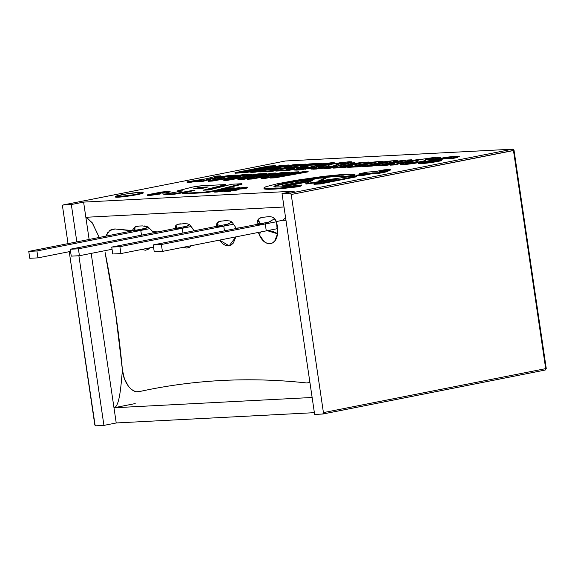 <?xml version="1.0" encoding="UTF-8"?>
<svg xmlns="http://www.w3.org/2000/svg" width="575" height="575" viewBox="0 0 575 575"><rect width="100%" height="100%" fill="white"/><g stroke="black" fill="none" stroke-linecap="round" stroke-linejoin="round"><path stroke-width="0.86" d="M312.139 397.483L113.979 407.776L135.197 403.578L113.979 407.776L116.222 422.963L103.931 425.392L78.883 255.746L103.931 425.392L95.766 425.816L95.127 425.442L69.23 251.685L94.746 424.472A1.402 0.812 78.8 0 0 95.766 425.816L103.931 425.392L116.222 422.963L314.381 412.67L116.222 422.963L113.979 407.776L312.139 397.483L113.979 407.776L91.181 253.395L113.979 407.776C119.312 406.719 120.858 388.29 122.403 369.854L124.416 378.774L128.412 386.228L130.928 388.952L133.637 390.813L136.404 391.726L139.1 391.647C166.29 385.667 193.876 381.944 221.857 380.492C249.845 379.04 278.099 379.859 306.626 382.95L309.932 382.548M294.314 191.159L282.03 193.588L314.64 414.446L322.812 414.022L314.64 414.446L282.03 193.588L294.314 191.159L83.605 202.098L85.847 217.285L284.007 206.993L85.847 217.285L83.605 202.098L71.322 204.535L83.605 202.098L294.314 191.159M76.834 241.888L71.322 204.535L76.834 241.888M63.078 204.966A1.402 0.812 78.8 0 1 63.149 204.959L285.416 160.993A1.402 0.812 -101.2 0 0 285.337 161.007L63.085 204.966A1.402 0.812 78.8 0 0 62.538 206.382L68.037 243.627L62.538 206.382L63.149 204.959L71.322 204.535L63.149 204.959L285.416 160.993L512.454 149.205L290.195 193.164L282.03 193.588L290.195 193.164L291.216 194.501L513.475 150.542L545.682 368.64L323.423 412.598L291.216 194.501L323.423 412.598L322.812 414.022A1.402 0.812 78.8 0 0 322.884 414.014A1.402 0.812 78.8 0 0 323.423 412.598L545.682 368.64A1.402 0.812 78.8 0 1 545.143 370.056A1.402 0.812 78.8 0 1 545.071 370.063A1.402 0.812 -101.2 0 0 545.143 370.056A1.402 0.812 -101.2 0 0 545.682 368.64L513.475 150.542A1.402 0.812 -101.2 0 0 512.454 149.205L290.195 193.164A1.402 0.812 78.8 0 1 291.216 194.501L513.777 150.362A1.402 1.136 -93 0 0 512.454 149.205L513.475 150.542L514.043 150.384L546.25 368.474L545.136 370.056L322.877 414.014M285.674 160.986A1.402 1.136 87 0 0 285.559 160.978L512.591 149.191L285.545 160.978A1.402 1.136 87 0 0 285.416 160.993L285.344 161.007A1.402 0.812 -101.2 0 0 285.279 161.022M322.956 413.993L545.071 370.063M146.352 228.138L28.75 251.397L29.771 258.297L37.936 257.873L36.915 250.973L28.75 251.397L146.352 228.138M149.809 228.642L36.915 250.973L149.809 228.642M70.56 251.419L37.936 257.873L70.56 251.419M28.75 251.397L29.771 258.297L37.936 257.873L36.915 250.973L28.75 251.397M187.838 225.982L70.236 249.241L71.257 256.141L79.422 255.717L78.408 248.817L70.236 249.241L187.838 225.982M191.116 226.528L78.408 248.817L191.116 226.528M112.046 249.27L79.422 255.717L112.046 249.27M70.236 249.241L71.257 256.141L79.422 255.717L78.408 248.817L70.236 249.241M229.324 223.826L111.73 247.085L112.743 253.992L120.915 253.568L119.895 246.661L111.73 247.085L229.324 223.826M233.63 224.171L119.895 246.661L233.63 224.171M153.539 247.113L120.915 253.568L153.539 247.113M111.73 247.085L112.743 253.992L120.915 253.568L119.895 246.661L111.73 247.085M270.818 221.67L153.216 244.928L154.237 251.836L162.402 251.412L161.381 244.504L153.216 244.928L270.818 221.67M276.525 221.734L161.381 244.504L276.525 221.734M277.739 228.598L162.402 251.412L277.739 228.598M153.216 244.928L154.237 251.836L162.402 251.412L161.381 244.504L153.216 244.928M191.827 245.23L189.534 247.272L186.832 248.084L183.296 247.279L191.475 245.662M142.528 225.91L148.077 226.945L140.789 230.431L148.077 226.945L152.893 231.732L157.924 231.897L152.893 231.732L153.065 232.861L152.893 231.732L148.077 226.945L144.21 225.925M150.341 247.387L148.048 249.428L145.346 250.24L141.809 249.435L149.989 247.811M132.322 230.913L115.079 228.958L112.398 229.159L109.94 230.345M107.82 232.458L105.836 236.153L109.703 230.546L115.079 228.958L132.3 230.553L133.637 228.44L132.3 230.553M309.932 382.533L306.626 382.95C249.449 376.776 193.61 379.673 139.1 391.647C132.02 393.623 123.316 382.325 122.403 369.854C118.723 330.517 112.93 291.281 105.024 252.145L115.295 310.917L122.403 369.854C120.858 388.29 119.312 406.719 113.979 407.776L312.038 397.49M285.976 220.311L282.598 220.261L276.474 221.569L277.675 227.714L277.531 233.766L274.807 240.918L272.514 242.966L269.812 243.778L266.915 243.254L264.054 241.478L259.275 234.715L258.362 232.429L259.275 234.715L260.791 231.948L259.275 234.715C264.363 247.07 276.144 246.459 277.531 233.766L276.474 221.569L274.742 218.752L272.421 217.12L270.085 216.646L265.679 216.991L261.323 217.522L259.332 218.32L257.758 220.067L256.903 224.423L257.758 220.067C260.231 222.079 260.008 223.524 257.082 224.387L265.255 223.963L266.275 230.862C270.308 230.496 274.059 231.459 277.531 233.766L267.361 230.712L266.275 230.862L265.255 223.963L274.742 218.752L265.255 223.963L257.082 224.387L259.447 222.726L257.758 220.067L258.47 219.053L261.323 217.522L263.487 217.206M236.002 228.246L240.436 227.678L236.037 228.548L234.392 225.307M235.887 236.878L233.321 243.074L231.021 245.115L228.325 245.935L225.422 245.41L222.568 243.635L219.535 240.113L229.166 245.827L235.887 236.878M85.847 217.285L284.007 206.993L85.847 217.285L89.125 239.459L85.847 217.285L92.151 222.647L99.238 237.453L92.539 223.287L86.516 217.249M285.976 220.333L282.598 220.261L285.624 217.911L282.598 220.261L276.474 221.569L273.599 217.752M268.647 216.674L265.679 216.991M235.139 226.564L231.912 221.986L229.842 220.951L225.889 220.656L220.218 221.202L216.983 223.014C218.723 224.66 218.256 225.838 215.596 226.543L223.761 226.119L224.458 230.841L223.761 226.119L231.912 221.986L223.761 226.119L215.596 226.543L217.961 224.882L216.983 223.014L216.2 226.406M194.134 230.791L189.649 224.732L187.716 223.898L184.072 223.632M180.55 223.847L178.818 224.049M177.179 224.53L175.778 225.529L175.016 228.469M140.221 225.997L142.428 225.917M140.674 225.982L138.827 226.061M136.002 226.471L134.126 227.47C135.729 229.044 135.226 230.173 132.624 230.855L140.789 230.431L141.486 235.153L140.789 230.431L132.624 230.855L134.981 229.188L134.126 227.47L138.906 226.054M135.197 403.578L113.979 407.776L135.197 403.578M192.359 228.167L189.649 224.732L182.275 228.275L182.972 232.997L182.275 228.275L189.649 224.732M185.064 223.603L177.833 224.286L175.778 225.529C177.179 227.003 176.626 228.059 174.11 228.699L182.275 228.275L174.11 228.699L176.468 227.032L175.778 225.529M231.912 221.986L229.842 220.951L225.903 220.656M222.094 220.958L218.457 221.792L216.983 223.014M272.421 217.12L270.085 216.646M375.755 171.487L367.641 172.069L359.181 173.743L359.26 174.297L359.181 173.743L367.799 173.161L356.895 175.217L356.773 175.821L356.694 175.274L362.573 174.965L362.66 175.519L356.773 175.821L362.66 175.519L362.969 174.922L363.055 175.468L362.66 175.519L362.969 174.922L371.019 173.327L371.105 173.88L363.055 175.468L371.105 173.88L371.019 173.327L371.781 173.176L371.86 173.729L371.105 173.88L372.183 173.075L372.262 173.628L372.629 172.903L372.765 173.571L372.686 173.018L372.765 173.571L373.491 173.003L373.57 173.557L372.988 173.578L373.57 173.557L373.491 173.003L379.306 172.701L379.385 173.255L373.57 173.557L379.385 173.255L379.306 172.701L379.787 172.615L379.867 173.168L379.385 173.255L379.867 173.168L379.787 172.615L387.809 171.027L387.888 171.58L379.867 173.168L387.888 171.58L387.809 171.027L379.119 171.616L390.461 169.481L390.547 170.035L384.79 171.17L390.547 170.035L390.461 169.481L384.251 169.805L375.755 171.487L384.251 169.805L390.461 169.481L379.119 171.616L387.809 171.027L379.306 172.701L372.629 172.903L362.969 174.922L356.694 175.274L367.799 173.161L359.749 173.628L367.641 172.069L375.755 171.487M362.343 174.139L359.26 174.297L362.343 174.139M282.749 185.941L282.67 185.387L288.779 185.071L288.858 185.624L282.749 185.941L282.67 185.387L319.111 178.178L282.67 185.387L288.779 185.071L312.75 180.327L305.864 183.518L305.943 184.072L305.864 183.518L337.317 179.112L313.914 183.741L313.993 184.295L313.914 183.741L320.138 183.418L320.217 183.971L313.993 184.295L320.217 183.971L320.138 183.418L356.45 176.237L356.536 176.791L320.217 183.971L356.536 176.791L356.45 176.237L350.225 176.561L318.385 181.032L325.335 177.855L325.414 178.408L320.246 180.766L325.414 178.408L325.335 177.855L319.111 178.178L325.335 177.855L318.385 181.032L350.225 176.561L356.45 176.237L320.138 183.418L313.914 183.741L337.317 179.112L305.864 183.518L312.75 180.327L288.779 185.071L288.858 185.624L282.749 185.941M310.608 181.319L288.858 185.624L310.608 181.319M327.556 181.046L305.943 184.072L327.556 181.046M300.668 186.056L299.525 186.573L299.438 186.02L300.919 185.351L300.998 185.905L299.525 186.573L279.91 188.701L268.913 189.297L264.421 188.981L263.774 188.011L264.421 188.981L264.342 188.428L264.421 188.981L266.103 189.225L266.017 188.679L266.103 189.225L268.913 189.297L268.834 188.744L268.913 189.297L272.881 189.175L272.794 188.622L272.881 189.175L275.252 189.046L275.166 188.492L275.252 189.046L277.509 188.888L277.43 188.334L277.509 188.888L279.91 188.701L279.831 188.147L279.91 188.701L282.433 188.478L282.354 187.924L282.433 188.478L285.071 188.226L284.984 187.673L285.071 188.226L287.802 187.946L287.723 187.393L287.802 187.946L290.627 187.637L290.548 187.091L290.627 187.637L293.53 187.306L293.451 186.753L293.53 187.306L296.499 186.954L296.42 186.401L296.499 186.954L299.525 186.573L299.438 186.02L296.42 186.401L299.438 186.02L301.48 185.1L300.998 185.905L300.919 185.351L301.638 185.028L301.724 185.574L301.458 185.028L282.605 186.94L274.268 186.846L273.916 186.508L274.412 186.056L274.253 186.832L274.412 186.056L275.748 185.488L275.827 186.034L274.498 186.609L275.827 186.034L275.748 185.488L277.912 184.812L277.991 185.366L275.827 186.034L277.991 185.366L277.912 184.812L280.88 184.05L280.959 184.604L277.991 185.366L280.959 184.604L280.88 184.05L284.647 183.209L284.733 183.763L280.959 184.604L284.733 183.763L284.647 183.209L289.182 182.297L289.268 182.85L284.733 183.763L294.184 181.377L294.263 181.923L289.268 182.85L294.263 181.923L294.184 181.377L299.46 180.478L299.539 181.024L294.263 181.923L299.539 181.024L299.46 180.478L304.908 179.616L304.987 180.169L299.539 181.024L304.987 180.169L304.908 179.616L310.421 178.803L310.5 179.357L304.987 180.169L310.5 179.357L310.421 178.803L315.891 178.063L315.97 178.609L310.5 179.357L321.217 177.395L321.296 177.948L319.693 178.149L321.296 177.948L321.217 177.395L326.291 176.827L326.37 177.38L321.296 177.948L326.37 177.38L326.291 176.827L331.006 176.367L331.085 176.913L326.37 177.38L331.085 176.913L331.006 176.367L335.254 176.022L335.34 176.575L331.085 176.913L335.34 176.575L335.254 176.022L338.172 175.857L338.251 176.41L335.34 176.575L339.624 175.799L339.703 176.353L338.251 176.41L340.896 175.778L340.975 176.324L339.703 176.353L340.975 176.324L340.896 175.778L341.988 175.778L342.067 176.331L340.975 176.324L342.067 176.331L341.988 175.778L342.908 175.813L342.988 176.367L342.067 176.331L343.656 175.871L343.735 176.424L342.988 176.367L343.735 176.424L343.656 175.871L344.31 176.511L343.735 176.424L344.626 176.072L344.705 176.626L344.31 176.511L344.856 176.216L345.043 177.014L344.957 176.46L347.789 176.058L350.793 175.641L350.872 176.194L345.043 177.014L350.872 176.194L350.793 175.641L353.517 175.253L354.969 175.052L355.048 175.605L350.872 176.194L355.048 175.605L355.062 174.908L355.048 175.605L354.962 174.699L354.099 174.376L346.186 174.268L323.912 176.317L295.924 180.313L277.042 183.827L265.916 186.717L263.774 188.011L266.017 188.679L277.43 188.334L296.42 186.401L277.43 188.334L266.017 188.679L263.774 188.011L265.916 186.717L277.042 183.827L295.924 180.313L323.912 176.317L342.118 174.513L353.345 174.268L354.969 175.052L344.957 176.46L343.656 175.871L338.172 175.857L315.891 178.063L294.184 181.377L280.88 184.05L274.412 186.056L273.916 186.508L274.268 186.846L275.49 187.055L286.221 186.674L301.458 185.028L301.724 185.574L300.668 186.056M318.528 178.293L315.97 178.609L318.528 178.293M235.031 173.219L239.567 172.982L239.487 172.428L234.952 172.665L235.031 173.219L234.952 172.665L268.453 166.038L275.368 165.679L256.896 169.805L281.8 165.348L288.722 164.989L255.214 171.616L250.678 171.846L280.499 165.967L243.721 172.213L269.093 166.556L239.487 172.428L239.567 172.982L245.834 171.738L239.567 172.982L235.031 173.219M243.8 172.766L243.721 172.213L243.8 172.766L250.686 171.875L243.8 172.766M250.757 172.399L250.678 171.846L250.757 172.399L255.3 172.169L255.214 171.616L255.3 172.169L288.801 165.535L288.722 164.989L288.801 165.535L255.3 172.169L250.757 172.399M269.776 167.498L275.447 166.232L275.368 165.679L275.447 166.232L269.776 167.498M234.952 172.665L268.453 166.038L275.368 165.679L256.896 169.805L281.8 165.348L288.722 164.989L255.214 171.616L250.678 171.846L280.499 165.967L243.721 172.213L269.093 166.556L239.487 172.428L234.952 172.665M259.835 171.932L272.536 171.271L272.457 170.718L259.756 171.379L259.835 171.932L259.756 171.379L293.257 164.752L305.778 164.098L300.394 165.162L292.416 165.578L284.56 167.131L291.985 166.75L286.609 167.814L279.184 168.195L270.085 169.999L278.25 169.575L272.457 170.718L272.536 171.271L275.799 170.624L272.536 171.271L259.835 171.932M278.322 170.042L278.25 169.575L278.322 170.042M273.98 169.798L279.263 168.748L279.184 168.195L279.263 168.748L286.688 168.367L286.609 167.814L286.688 168.367L292.064 167.303L291.985 166.75L292.064 167.303L286.688 168.367L279.263 168.748L273.98 169.798M288.456 166.93L292.502 166.132L292.416 165.578L292.502 166.132L300.1 165.737L292.502 166.132L288.456 166.93M300.473 165.665L300.394 165.162L300.473 165.665M305.85 164.601L305.778 164.098L305.85 164.601M259.756 171.379L293.257 164.752L305.778 164.098L300.394 165.162L292.416 165.578L284.56 167.131L291.985 166.75L286.609 167.814L279.184 168.195L270.085 169.999L278.25 169.575L272.457 170.718L259.756 171.379M275.863 171.098L288.571 170.437L288.492 169.884L275.784 170.545L275.863 171.098L275.784 170.545L309.293 163.918L321.806 163.271L316.43 164.335L308.452 164.745L300.588 166.304L308.013 165.916L302.637 166.98L295.212 167.361L286.113 169.165L294.278 168.741L288.492 169.884L288.571 170.437L294.364 169.294L294.278 168.741L294.364 169.294L288.571 170.437L275.863 171.098M290.008 168.964L295.298 167.914L295.212 167.361L295.298 167.914L302.026 167.569L295.298 167.914L290.008 168.964M302.716 167.519L302.637 166.98L302.716 167.519M302.809 167.512L308.099 166.47L308.013 165.916L308.099 166.47L302.809 167.512M304.484 166.096L308.531 165.298L308.452 164.745L308.531 165.298L315.538 164.932L308.531 165.298L304.484 166.096M316.487 164.745L316.43 164.335L316.487 164.745M321.885 163.782L321.806 163.271L321.885 163.782M275.784 170.545L309.293 163.918L321.806 163.271L316.43 164.335L308.452 164.745L300.588 166.304L308.013 165.916L302.637 166.98L295.212 167.361L286.113 169.165L294.278 168.741L288.492 169.884L275.784 170.545M294.12 169.488L294.199 170.042L296.894 170.128L296.815 169.575L294.12 169.488L302.119 167.548L305.907 167.411C301.81 168.159 300.33 168.576 301.458 168.669L310.248 167.303C314.266 166.556 315.064 166.232 312.627 166.34L324.645 164.371C327.434 163.853 328.196 163.595 326.931 163.609L315.229 164.996L331.775 162.689L334.312 162.782L319.592 165.614L320.131 166.211M303.348 168.497L306.396 167.886L306.31 167.332L302.119 167.548L294.472 169.266L300.473 169.294L312.778 167.454L319.276 166.082L320.153 165.751L319.592 165.614C320.692 165.765 319.147 166.24 314.963 167.03L315.021 167.44L314.963 167.03C308.171 168.389 302.127 169.237 296.815 169.575L296.894 170.128L312.182 168.13M319.786 166.513L320.239 166.297M324.76 165.492L319.678 166.168L329.533 164.63L329.453 164.076L329.533 164.63L330.798 164.371M333.895 163.207L334.291 163.444L332.142 164.083L334.391 163.336L334.312 162.782M315.316 165.55L315.229 164.996L315.783 165.528L315.316 165.55M319.506 165.219L319.441 164.781L319.506 165.219M320.289 165.118L320.21 164.623L320.289 165.118M327.829 164.184L327.75 163.631L326.931 163.609L322.453 164.781L311.276 166.419L311.355 166.966L311.276 166.419L312.627 166.34L312.692 166.8L312.627 166.34L314.266 166.355L312.627 166.34M311.355 166.966L312.707 166.894L311.355 166.966M302.795 168.619L305.986 167.965L305.907 167.411L306.396 167.886L306.31 167.332L300.617 168.612M319.592 165.614L331.114 163.738L334.212 162.89L333.809 162.653L324.76 163.365L315.229 164.996L326.931 163.609M314.266 166.355L301.458 168.669M294.551 169.819L296.894 170.128M297.663 170.085L300.56 169.848M302.328 169.654L303.248 169.546M305.433 169.251L305.857 169.187M309.911 168.54L312.865 168.008M327.268 165.061L328.483 164.831M330.388 164.457L331.2 164.292M324.264 168.583L329.223 168.324L329.144 167.778L324.185 168.029L324.264 168.583L324.185 168.029L342.089 165.219L349.715 163.027L354.617 162.768L350.326 163.911L363.328 162.315L346.416 164.996L338.093 167.311L333.435 167.548L338.043 166.326L329.144 167.778L329.223 168.324L333.45 167.641L324.264 168.583M333.514 168.101L333.435 167.548L333.514 168.101L338.179 167.864L338.093 167.311L338.474 167.778L333.514 168.101M342.578 166.635L346.495 165.542L346.416 164.996L346.495 165.542L360.065 163.401L346.495 165.542L342.578 166.635M354.682 163.207L354.617 162.768L354.682 163.207M324.185 168.029L342.089 165.219L349.715 163.027L354.617 162.768L350.326 163.911L363.328 162.315L346.416 164.996L338.093 167.311L333.435 167.548L338.043 166.326L324.185 168.029M311.427 168.497L311.506 169.05L314.654 169.143L314.575 168.59L311.427 168.497L319.599 166.52L324.077 166.29L321.935 166.714C318.507 167.347 317.616 167.648 319.276 167.62L326.305 166.685L328.763 165.787L328.577 165.348L328.699 166.01M336.454 164.86L338.431 164.062L338.352 163.508L336.375 164.306L336.662 164.63C337.475 164.903 335.685 165.478 331.308 166.355L331.387 166.901L331.308 166.355C324.81 167.598 319.24 168.346 314.575 168.59L314.654 169.143L324.063 168.166M331.387 166.908C335.764 166.031 337.554 165.456 336.749 165.183L336.742 165.449M336.361 164.263L336.799 165.298M318.198 167.591L326.305 166.685L328.555 166.11L328.627 165.471C327.657 165.233 329.188 164.694 333.22 163.861L349.061 161.733L351.842 161.834L346.136 163.336L346.215 163.889L344.978 164.127L346.215 163.889L346.136 163.336L344.899 163.58L344.978 164.127L340.774 164.349L344.978 164.127L344.899 163.58L340.695 163.796L340.774 164.349L340.695 163.796L341.622 163.609C344.978 162.984 345.805 162.682 344.102 162.711L344.159 163.077L344.102 162.711L338.352 163.508L338.431 164.062L342.729 163.386M345.18 162.747L339.789 163.243L336.375 164.313M350.326 162.991L351.929 162.387L351.842 161.834M320.778 167.512L322.014 167.268L321.935 166.714L322.014 167.268L324.163 166.843L324.077 166.29L324.163 166.843L320.778 167.512M336.662 164.63L333.076 165.995L319.93 168.137L311.478 168.554L319.599 166.52L324.077 166.29L318.643 167.418L319.276 167.62M328.627 165.471L330.524 164.436L341.773 162.445L351.821 161.791L344.899 163.58L340.695 163.796L344.806 162.912L344.102 162.711M351.9 162.344L351.045 162.797M341.607 163.53L336.468 164.723M336.533 165.614L334.212 166.319M333.234 166.527L332.3 166.728M320.426 168.647L319.887 168.705M318.234 168.877L317.853 168.913M316.732 169.007L313.246 169.201M312.168 169.194L311.564 169.107L312.168 169.194M187.119 182.383L191.382 182.167L191.303 181.614L187.04 181.837L187.119 182.383L187.04 181.837L207.007 178.638L216.344 176.079L220.75 175.849L214.396 177.51L230.762 175.325L211.485 178.401L201.983 181.06L197.433 181.29L204.089 179.537L191.303 181.614L191.382 182.167L198.54 181.003L187.119 182.383M197.52 181.844L197.433 181.29L197.52 181.844L202.062 181.607L201.983 181.06L202.062 181.607L211.564 178.954L211.485 178.401L211.564 178.954L227.369 176.432L211.564 178.954L202.062 181.607L197.52 181.844M220.203 176.561L220.829 176.403L220.75 175.849L220.829 176.403L220.203 176.561M187.04 181.837L204.089 179.537L197.433 181.29L201.983 181.06L211.485 178.401L230.762 175.325L214.396 177.51L220.75 175.849L216.344 176.079L207.007 178.638L187.04 181.837M208.358 181.283L212.29 181.082L212.204 180.528L208.272 180.73L208.358 181.283L208.272 180.73L220.584 178.293L231.545 175.289L236.081 175.052L228.397 177.042L242.463 174.721L246.747 174.498L212.204 180.528L212.29 181.082L224.602 178.645L224.516 178.092L224.602 178.645L242.262 175.792L212.29 181.082L208.358 181.283M234.499 176.036L236.167 175.605L236.081 175.052L236.167 175.605L234.499 176.036M208.272 180.73L220.584 178.293L231.545 175.289L236.081 175.052L228.397 177.042L242.463 174.721L246.747 174.498L212.204 180.528L208.272 180.73M223.819 180.478L227.757 180.277L227.671 179.723L223.74 179.925L223.819 180.478L223.74 179.925L236.052 177.495L247.013 174.484L251.548 174.247L243.857 176.237L257.931 173.916L262.214 173.693L239.983 177.287L227.671 179.723L227.757 180.277L240.07 177.84L239.983 177.287L240.07 177.84L254.38 175.526L227.757 180.277L223.819 180.478M249.967 175.231L251.634 174.8L251.548 174.247L251.634 174.8L249.967 175.231M223.74 179.925L236.052 177.495L247.013 174.484L251.548 174.247L243.857 176.237L257.931 173.916L262.214 173.693L227.671 179.723L223.74 179.925M237.978 179.745L242.7 179.501L242.614 178.947L237.899 179.192L237.978 179.745L237.899 179.192L262.739 173.664L266.908 173.449L247.502 177.668L272.176 173.176L275.59 172.996L256.184 177.28L280.902 172.723L285.027 172.507L252.051 178.458L247.336 178.703L263.192 175.202L242.614 178.947L242.7 179.501L248.544 178.437L237.978 179.745M247.415 179.256L247.336 178.703L247.415 179.256L252.138 179.012L252.051 178.458L252.138 179.012L274.728 174.937L252.138 179.012L247.415 179.256M271.91 174.383L275.669 173.549L275.59 172.996L275.669 173.549L271.91 174.383M263.63 174.728L266.987 174.002L266.908 173.449L266.987 174.002L263.63 174.728M237.899 179.192L262.739 173.664L266.908 173.449L247.502 177.668L272.176 173.176L275.59 172.996L256.184 177.28L280.902 172.723L285.027 172.507L252.051 178.458L247.336 178.703L263.192 175.202L242.614 178.947L237.899 179.192M261.05 178.545L265.765 178.3L265.686 177.747L260.964 177.991L261.05 178.545L260.964 177.991L285.811 172.471L289.98 172.248L270.573 176.468L295.248 171.975L298.655 171.803L279.249 176.079L303.967 171.522L308.092 171.314L275.123 177.258L270.401 177.502L286.257 174.002L265.686 177.747L265.765 178.3L271.608 177.237L261.05 178.545M270.487 178.056L270.401 177.502L270.487 178.056L275.202 177.812L275.123 177.258L275.202 177.812L308.178 171.86L308.092 171.314L308.178 171.86L275.202 177.812L270.487 178.056M294.982 173.183L298.741 172.356L298.655 171.803L298.741 172.356L294.982 173.183M286.702 173.535L290.059 172.802L289.98 172.248L290.059 172.802L286.702 173.535M260.964 177.991L285.811 172.471L289.98 172.248L270.573 176.468L295.248 171.975L298.655 171.803L279.249 176.079L303.967 171.522L308.092 171.314L275.123 177.258L270.401 177.502L286.257 174.002L265.686 177.747L260.964 177.991M115.676 196.88A13.987 0.949 -8.4 0 0 118.22 197.203L118.141 196.65A13.987 0.949 171.6 0 1 115.597 196.334A13.987 0.949 171.6 0 1 125.889 194.012A13.987 0.949 171.6 0 1 140.48 192.237A13.987 0.949 171.6 0 1 143.024 192.553A13.987 0.949 171.6 0 1 132.732 194.875A13.987 0.949 171.6 0 1 118.141 196.65L118.22 197.203A13.987 0.949 -8.4 0 0 132.811 195.421A13.987 0.949 -8.4 0 0 143.11 193.107M140.48 192.237L126.04 193.991L115.64 196.305L118.141 196.65L132.581 194.896L141.127 193.207L142.981 192.582L142.751 192.237L140.48 192.237M115.719 196.858L118.22 197.203L127.269 196.255L143.067 193.135M338.481 167.843L343.44 167.591L343.361 167.037L338.402 167.296L338.481 167.843L338.402 167.296L356.306 164.479L363.932 162.287L368.834 162.035L364.543 163.178L377.545 161.582L360.633 164.256L352.31 166.57L347.652 166.815L352.259 165.593L343.361 167.037L343.44 167.591L347.667 166.901L338.481 167.843M347.731 167.368L347.652 166.815L347.731 167.368L352.396 167.124L352.31 166.57L352.683 167.045L347.731 167.368M356.795 165.902L360.712 164.809L360.633 164.256L360.712 164.809L374.282 162.66L360.712 164.809L356.795 165.902M368.898 162.466L368.834 162.035L368.898 162.466M338.402 167.296L356.306 164.479L363.932 162.287L368.834 162.035L364.543 163.178L377.545 161.582L360.633 164.256L352.31 166.57L347.652 166.815L352.259 165.593L338.402 167.296M352.698 167.109L357.657 166.851L357.578 166.297L352.612 166.556L352.698 167.109L352.612 166.556L370.523 163.738L378.149 161.546L383.051 161.295L378.76 162.438L391.762 160.842L374.85 163.516L366.527 165.83L361.869 166.074L366.476 164.853L357.578 166.297L357.657 166.851L361.883 166.161L352.698 167.109M361.948 166.628L361.869 166.074L361.948 166.628L366.613 166.383L366.527 165.83L366.9 166.304L361.948 166.628M371.012 165.162L374.929 164.069L374.85 163.516L374.929 164.069L388.499 161.92L374.929 164.069L371.012 165.162M383.115 161.726L383.051 161.295L383.115 161.726M352.612 166.556L370.523 163.738L378.149 161.546L383.051 161.295L378.76 162.438L391.762 160.842L374.85 163.516L366.527 165.83L361.869 166.074L366.476 164.853L352.612 166.556M366.915 166.369L371.874 166.11L371.795 165.557L366.828 165.816L366.915 166.369L366.828 165.816L384.74 163.005L392.366 160.813L397.268 160.554L392.977 161.697L405.979 160.102L389.067 162.775L380.743 165.097L376.086 165.334L380.693 164.112L371.795 165.557L371.874 166.11L376.1 165.428L366.915 166.369M376.165 165.888L376.086 165.334L376.165 165.888L380.83 165.643L380.743 165.097L381.117 165.564L376.165 165.888M385.228 164.421L389.146 163.329L389.067 162.775L389.146 163.329L402.716 161.187L389.146 163.329L385.228 164.421M397.332 160.993L397.268 160.554L397.332 160.993M366.828 165.816L384.74 163.005L392.366 160.813L397.268 160.554L392.977 161.697L405.979 160.102L389.067 162.775L380.743 165.097L376.086 165.334L380.693 164.112L366.828 165.816M381.132 165.629L386.091 165.37L386.012 164.824L381.045 165.075L381.132 165.629L381.045 165.075L398.957 162.265L406.582 160.073L411.484 159.814L407.193 160.957L420.196 159.368L403.283 162.042L394.96 164.357L390.303 164.601L394.91 163.379L386.012 164.824L386.091 165.37L390.317 164.687L381.132 165.629M390.382 165.147L390.303 164.601L390.382 165.147L395.047 164.91L394.96 164.357L395.047 164.91L403.363 162.596L403.283 162.042L403.363 162.596L417.874 160.296L403.363 162.596L395.047 164.91L390.382 165.147M411.549 160.252L411.484 159.814L411.549 160.252M381.045 165.075L398.957 162.265L406.582 160.073L411.484 159.814L407.193 160.957L420.196 159.368L403.283 162.042L394.96 164.357L390.303 164.601L394.91 163.379L381.045 165.075M400.358 163.882L400.437 164.436L403.585 164.522L403.506 163.976L400.408 163.94L401.307 163.458L408.53 161.898L413.008 161.668L410.859 162.093C407.431 162.725 406.547 163.034 408.207 163.005L415.236 162.064L417.694 161.165L417.507 160.727L417.63 161.395L417.558 160.856C416.588 160.612 418.118 160.08 422.143 159.246L437.985 157.112L440.773 157.212L435.067 158.722L430.553 158.995C433.909 158.362 434.736 158.067 433.033 158.096L427.275 158.894L425.306 159.692L425.593 160.281L424.939 160.641L420.239 161.74C413.741 162.984 408.164 163.724 403.506 163.976L400.358 163.882L408.53 161.898L413.008 161.668L413.087 162.222L413.008 161.668L410.859 162.093L410.945 162.646L410.859 162.093L407.165 162.933L408.207 163.005L416.048 161.898L417.622 161.403L417.558 160.856L417.637 161.388M425.292 159.642L425.593 160.015C426.398 160.281 424.616 160.863 420.239 161.74L403.506 163.976L403.585 164.522C408.25 164.278 413.827 163.53 420.318 162.294L420.239 161.74L420.411 162.272M424.364 161.395L425.673 160.835M425.385 160.245L427.362 159.44L427.275 158.894L427.362 159.44L431.66 158.772M433.09 158.463L433.033 158.096L433.09 158.463M434.111 158.132L427.973 158.757L425.306 159.699M429.705 159.728L429.618 159.174L429.705 159.728L433.687 159.519L429.705 159.728M433.902 159.476L433.83 158.959L433.902 159.476M435.146 159.239L435.067 158.722L435.146 159.239M437.518 158.779L440.853 157.766L440.773 157.212M409.709 162.89L413.087 162.222L409.709 162.89M407.129 162.977L408.207 163.005M417.558 160.856L418.478 160.073L422.143 159.246L434.829 157.349L440.745 157.176L433.83 158.959L429.618 159.174L433.737 158.29L433.033 158.096M425.593 160.015L425.73 160.677M440.831 157.722L439.976 158.175M430.538 158.908L425.399 160.102M425.464 160.993L424.242 161.424M420.318 162.294L412.994 163.552M409.357 164.026L408.818 164.083M407.165 164.256L406.784 164.292M405.662 164.385L401.098 164.579M436.547 160.454L440.277 160.382C433.262 161.798 426.973 162.682 421.418 163.041L418.708 162.818L445.589 157.349L459.267 156.256L452.309 157.996L448.579 158.075C451.871 157.457 452.748 157.147 451.217 157.147L436.26 159.67C432.587 160.468 423.121 162.085 426.312 162.064L437.014 160.36L441.55 160.123L441.636 160.677L441.55 160.123L440.277 160.382L440.357 160.935L440.277 160.382L421.418 163.041L421.497 163.595L421.418 163.041L418.586 162.919L445.589 157.349L455.249 156.228L458.972 156.458L452.309 157.996L452.388 158.549L452.309 157.996L447.774 158.233L447.853 158.786L447.774 158.233L452.13 157.162L445.438 157.909L436.26 159.67L436.339 160.224L436.26 159.67L425.816 161.834L428.612 161.848L436.547 160.454M433.449 160.799L449.636 157.838M425.363 162.028L426.312 162.064M452.173 157.191L451.217 157.147M452.511 158.528L447.853 158.786L452.388 158.549L457.786 157.385M419.498 163.099L420.045 162.941M418.794 163.365L421.497 163.595C427.052 163.235 433.342 162.351 440.357 160.935L440.234 160.957M418.658 163.508L418.708 162.818M440.996 160.806L440.357 160.935M439.329 161.137L422.338 163.544M421.497 163.595L418.665 163.472M456.378 157.715L453.452 158.341M449.715 157.83L439.911 159.527M438.524 159.792L438.114 159.879M436.339 160.224L434.923 160.504M191.77 187.27A6.081 0.417 171.6 0 1 193.214 186.947A6.081 0.417 -8.4 0 0 191.77 187.27L177.531 190.871L182.972 190.864L163.767 194.285L173.894 193.761L193.099 190.339L194.961 190.246L182.757 193.301L204.024 192.194L213.878 190.735L241.881 183.713L231.754 184.244L209.135 189.908L203.054 190.224L225.673 184.553L201.617 185.804L193.214 186.947A6.081 0.417 171.6 0 1 201.617 185.804L225.673 184.553L225.752 185.107L205.936 190.081L225.752 185.107L225.673 184.553L203.054 190.224L209.135 189.908L231.754 184.244L241.881 183.713L241.96 184.266L213.958 191.288L241.96 184.266L241.881 183.713L213.878 190.735A6.081 0.417 171.6 0 1 204.024 192.194L204.111 192.747L206.296 192.553L213.958 191.288L213.878 190.735L213.958 191.288A6.081 0.417 -8.4 0 1 204.111 192.747L182.843 193.854L204.111 192.747L204.024 192.194L182.757 193.301L182.843 193.854L182.757 193.301L194.961 190.246L193.099 190.339L173.894 193.761L173.973 194.314L190.375 191.396L173.973 194.314L163.846 194.839L173.973 194.314L173.894 193.761L163.767 194.285L163.846 194.839L163.767 194.285L182.972 190.864L178.451 191.101A6.081 0.417 171.6 0 1 177.294 191.029A6.081 0.417 171.6 0 1 178.308 190.641L191.77 187.27M208.172 186.932L202.328 188.399L193.466 188.859L199.309 187.393L208.172 186.932L199.309 187.393L199.388 187.946L205.376 187.63L199.388 187.946L199.309 187.393L193.466 188.859L202.328 188.399L208.172 186.932M177.373 191.583L178.566 191.647L178.451 191.101L178.53 191.655A6.081 0.417 -8.4 0 1 177.373 191.583L177.294 191.029M196.348 188.708L199.388 187.946L196.348 188.708M168.403 191.195C170.983 191.087 170.351 191.41 166.506 192.165L166.592 192.718L165.118 193.006L165.032 192.452L165.118 193.006L162.071 193.164L161.985 192.611L162.071 193.164L166.592 192.718L166.506 192.165L169.769 191.173L160.856 192.122L147.365 194.903L148.889 195.054L148.968 195.608L160.95 193.833L160.871 193.279L158.959 193.66L159.038 194.206L158.959 193.66L147.243 194.997L147.329 195.55L148.968 195.608L148.889 195.054C146.338 195.162 146.97 194.839 150.779 194.084L168.403 191.195L170.071 191.245L170.15 191.798M165.298 191.899L161.985 192.611L165.032 192.452L161.985 192.611L164.881 191.885L153.115 194.062L160.871 193.279L160.95 193.833L159.038 194.206M152.059 194.896L151.98 194.343L152.504 194.192L164.881 191.885M159.634 193.344L162.028 192.869L159.634 193.344M169.877 191.957L166.592 192.718C170.43 191.957 171.062 191.633 168.489 191.748M148.889 195.054L158.959 193.66L152.397 194.357M170.035 191.892L169.273 191.712M147.444 195.45L157.873 194.436M229.267 190.332L232.997 189.836L234.032 189.024L236.706 188.37L245.798 187.177C248.307 187.04 247.933 187.306 244.684 187.96L244.77 188.514L243.211 188.823L244.77 188.514L244.684 187.96L243.132 188.269L243.211 188.823L240.163 188.981L243.211 188.823L243.132 188.269L240.084 188.428L240.163 188.981L240.084 188.428L242.161 187.874L239.861 188.19L238.776 188.729L238.862 189.283L239.94 188.744L239.861 188.19L238.776 188.729L238.862 189.283L238.776 188.729L238.848 189.297L238.769 188.744L237.899 189.261L237.978 189.815L238.812 189.34L238.733 188.787L235.513 189.8L235.599 190.354L237.978 189.815L237.899 189.261L226.09 191.044L226.176 191.597L235.599 190.354L235.513 189.8L224.415 190.986L224.494 191.54L226.176 191.597L226.09 191.044C223.538 191.166 224.034 190.864 227.578 190.153L232.365 189.98L236.706 188.37L245.798 187.177L247.502 187.22L247.581 187.773M242.535 187.888L239.861 188.19L240.12 188.708M245.884 188.284L244.77 188.514C248.012 187.86 248.386 187.594 245.884 187.723L246.596 187.694M226.09 191.044L224.473 190.922L229.03 189.865L232.077 189.707L229.677 190.347M245.798 187.177L247.48 187.263L243.132 188.269L240.084 188.428L242.161 187.874M247.164 187.694L247.552 187.817M247.559 187.817L246.589 188.126M240.271 188.679L237.978 189.815L232.199 190.95M237.978 189.815L237.518 189.937M236.311 190.21L235.599 190.354M230.597 191.173L228.031 191.461M227.29 191.525L225.422 191.626M215.869 191.568L214.317 191.417L215.611 191.051L231.071 187.96L234.197 188.104L219.42 190.871L239.351 187.536L226.033 190.167L214.202 191.518L214.288 192.072L215.948 192.122L215.869 191.568C213.289 191.683 213.914 191.353 217.745 190.598L231.071 187.96L234.154 187.802L219.42 190.871L239.351 187.536L226.076 190.469L215.869 191.568L215.948 192.122L224.423 191.044M230.92 189.772L233.723 189.218L230.92 189.772M218.996 190.857L219.082 191.41L218.996 190.857L219.42 190.871M224.882 190.958L221.857 191.475M217.99 191.971L214.396 191.971M512.591 149.191L514.043 150.384M143.146 192.402L143.225 192.948M115.474 196.485L115.553 197.038M459.346 156.81L459.267 156.256"/></g></svg>

